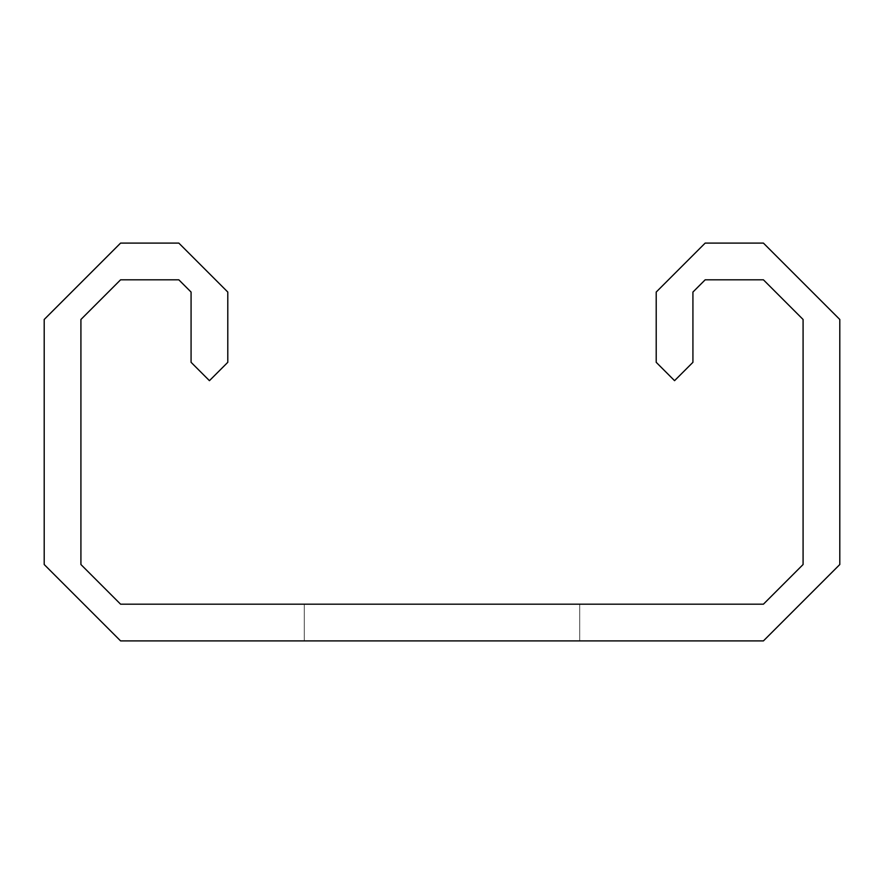 <?xml version="1.0" encoding="UTF-8"?>
<svg xmlns="http://www.w3.org/2000/svg" width="884" height="884" viewBox="0 0 884 884"><rect width="100%" height="100%" fill="white"/><g stroke="black" fill="none" stroke-linecap="round" stroke-linejoin="round"><path stroke-width="0.66" stroke-dasharray="4.42 3.31" d="M442 604.181L579.705 604.181L442 604.181M579.705 640.9L579.705 604.181L579.705 640.9L304.295 640.9L304.295 604.181L304.295 640.9L579.705 640.9L304.295 640.9L579.705 640.9L579.705 604.181L579.705 640.9L304.295 640.9L304.295 604.181L304.295 640.9L579.705 640.9L304.295 640.9L579.705 640.9L579.705 604.181L579.705 640.9L304.295 640.9L304.295 604.181L304.295 640.9L579.705 640.9L304.295 640.9L579.705 640.9L579.705 604.181L579.705 640.9L304.295 640.9L304.295 604.181L304.295 640.9L579.705 640.9L304.295 640.9L579.705 640.9L579.705 604.181L579.705 640.9L304.295 640.9L304.295 604.181L304.295 640.9L579.705 640.9L304.295 640.9L579.705 640.9L579.705 604.181L579.705 640.9L304.295 640.9L304.295 604.181L304.295 640.9L579.705 640.9L304.295 640.9L579.705 640.9L579.705 604.181L579.705 640.9L304.295 640.9L304.295 604.181L304.295 640.9L579.705 640.9L304.295 640.9L579.705 640.9L579.705 604.181L579.705 640.9L304.295 640.9L304.295 604.181L304.295 640.9L579.705 640.9L304.295 640.9L579.705 640.9L304.295 640.9L579.705 640.9L304.295 640.9L579.705 640.9L304.295 640.9L579.705 640.9L304.295 640.9L579.705 640.9L304.295 640.9L579.705 640.9L304.295 640.9L579.705 640.9L304.295 640.9L579.705 640.9L304.295 640.9L579.705 640.9L304.295 640.9L579.705 640.9L304.295 640.9L579.705 640.9L304.295 640.9L579.705 640.9L304.295 640.9L579.705 640.9L304.295 640.9L579.705 640.9L304.295 640.9L579.705 640.9L304.295 640.9L579.705 640.9L304.295 640.9L579.705 640.9L304.295 640.9L579.705 640.9L304.295 640.9L579.705 640.9L304.295 640.9L579.705 640.9L304.295 640.9L579.705 640.9L304.295 640.9L579.705 640.9L304.295 640.9L579.705 640.9L304.295 640.9L579.705 640.9L304.295 640.9L579.705 640.9L304.295 640.9L579.705 640.9L304.295 640.9L579.705 640.9L304.295 640.9L579.705 640.9L304.295 640.9L579.705 640.9L304.295 640.9L579.705 640.9L304.295 640.9L579.705 640.9L304.295 640.9L579.705 640.9L304.295 640.9L579.705 640.9L304.295 640.9L579.705 640.9L304.295 640.9L579.705 640.9L304.295 640.9L579.705 640.9L304.295 640.9L579.705 640.9L304.295 640.9L579.705 640.9L304.295 640.9L579.705 640.9L304.295 640.9L579.705 640.9L304.295 640.9L579.705 640.9L304.295 640.9L579.705 640.9L304.295 640.9L579.705 640.9L304.295 640.9L579.705 640.9L304.295 640.9L579.705 640.9L304.295 640.9L579.705 640.9L304.295 640.9L579.705 640.9L304.295 640.9L579.705 640.9L579.705 604.181L579.705 640.9M763.422 640.9L120.578 640.9L44.2 564.522L44.2 319.478L120.578 243.1L178.833 243.1L227.796 292.063L227.796 362.318L209.442 380.673L191.077 362.318L191.077 292.063L178.833 279.819L120.578 279.819L80.919 319.478L80.919 564.522L120.578 604.181L763.422 604.181L803.081 564.522L803.081 319.478L763.422 279.819L705.167 279.819L692.923 292.063L692.923 362.318L674.558 380.673L656.204 362.318L656.204 292.063L705.167 243.1L763.422 243.1L839.8 319.478L839.8 564.522L763.422 640.9M304.295 640.9L442 640.9L304.295 640.9L304.295 604.181L304.295 640.9"/><path stroke-width="1.33" d="M763.422 640.9L120.578 640.9L44.2 564.522L44.2 319.478L120.578 243.1L178.833 243.1L227.796 292.063L227.796 362.318L209.442 380.673L191.077 362.318L191.077 292.063L178.833 279.819L120.578 279.819L80.919 319.478L80.919 564.522L120.578 604.181L763.422 604.181L803.081 564.522L803.081 319.478L763.422 279.819L705.167 279.819L692.923 292.063L692.923 362.318L674.558 380.673L656.204 362.318L656.204 292.063L705.167 243.1L763.422 243.1L839.8 319.478L839.8 564.522L763.422 640.9"/></g></svg>

